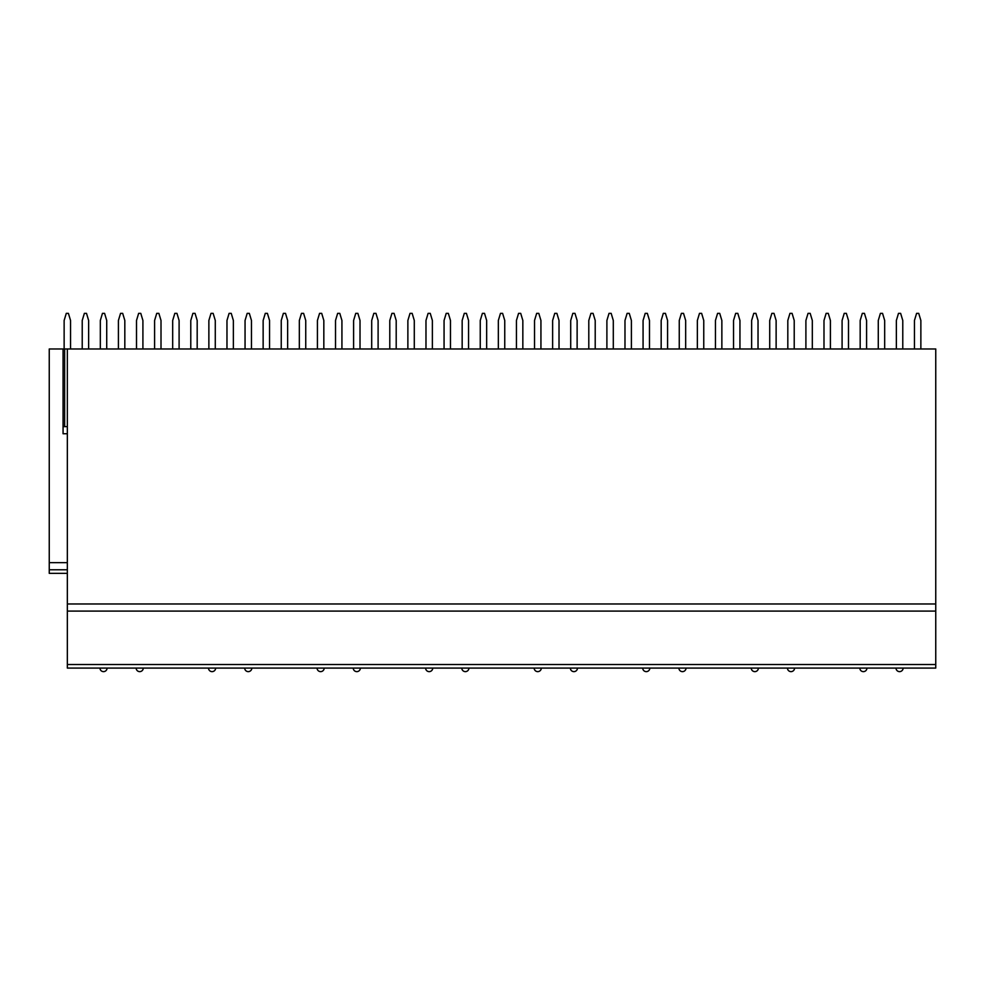 <?xml version="1.0" encoding="UTF-8"?>
<svg xmlns="http://www.w3.org/2000/svg" width="985" height="985" viewBox="0 0 985 985"><rect width="100%" height="100%" fill="white"/><g stroke="black" fill="none" stroke-linecap="round" stroke-linejoin="round"><path stroke-width="1.48" d="M935.75 664.518L935.75 348.973L67.337 348.973L67.337 668.076L935.75 668.076L935.75 664.518L67.337 664.518M49.25 573.344L67.337 573.344L49.25 573.344L49.25 348.973L67.337 348.973M63.065 348.973L63.065 426.616L67.337 426.616M67.337 433.732L63.065 433.732L63.065 426.616M935.75 611.094L67.337 611.094M67.337 562.657L49.25 562.657M88.638 348.973L88.638 320.482L86.508 313.365L84.365 313.365L82.223 320.482L82.223 348.973M70.551 348.973L70.551 320.482L68.408 313.365L66.278 313.365L64.136 320.482L64.136 348.973M124.824 348.973L124.824 320.482L122.682 313.365L120.552 313.365L118.409 320.482L118.409 348.973M106.725 348.973L106.725 320.482L104.595 313.365L102.452 313.365L100.322 320.482L100.322 348.973M161.011 348.973L161.011 320.482L158.868 313.365L156.738 313.365L154.596 320.482L154.596 348.973M142.911 348.973L142.911 320.482L140.781 313.365L138.639 313.365L136.509 320.482L136.509 348.973M197.185 348.973L197.185 320.482L195.055 313.365L192.912 313.365L190.782 320.482L190.782 348.973M179.098 348.973L179.098 320.482L176.955 313.365L174.825 313.365L172.683 320.482L172.683 348.973M233.371 348.973L233.371 320.482L231.241 313.365L229.099 313.365L226.969 320.482L226.969 348.973M215.284 348.973L215.284 320.482L213.142 313.365L211.012 313.365L208.869 320.482L208.869 348.973M269.558 348.973L269.558 320.482L267.415 313.365L265.285 313.365L263.143 320.482L263.143 348.973M251.471 348.973L251.471 320.482L249.328 313.365L247.186 313.365L245.056 320.482L245.056 348.973M305.744 348.973L305.744 320.482L303.602 313.365L301.472 313.365L299.329 320.482L299.329 348.973M287.645 348.973L287.645 320.482L285.515 313.365L283.372 313.365L281.242 320.482L281.242 348.973M341.93 348.973L341.93 320.482L339.788 313.365L337.646 313.365L335.516 320.482L335.516 348.973M323.831 348.973L323.831 320.482L321.701 313.365L319.559 313.365L317.416 320.482L317.416 348.973M378.105 348.973L378.105 320.482L375.974 313.365L373.832 313.365L371.702 320.482L371.702 348.973M360.017 348.973L360.017 320.482L357.875 313.365L355.745 313.365L353.603 320.482L353.603 348.973M414.291 348.973L414.291 320.482L412.161 313.365L410.019 313.365L407.876 320.482L407.876 348.973M396.204 348.973L396.204 320.482L394.062 313.365L391.931 313.365L389.789 320.482L389.789 348.973M450.477 348.973L450.477 320.482L448.335 313.365L446.205 313.365L444.063 320.482L444.063 348.973M432.378 348.973L432.378 320.482L430.248 313.365L428.106 313.365L425.976 320.482L425.976 348.973M486.664 348.973L486.664 320.482L484.521 313.365L482.391 313.365L480.249 320.482L480.249 348.973M468.565 348.973L468.565 320.482L466.434 313.365L464.292 313.365L462.162 320.482L462.162 348.973M522.838 348.973L522.838 320.482L520.708 313.365L518.566 313.365L516.435 320.482L516.435 348.973M504.751 348.973L504.751 320.482L502.609 313.365L500.478 313.365L498.336 320.482L498.336 348.973M559.024 348.973L559.024 320.482L556.894 313.365L554.752 313.365L552.622 320.482L552.622 348.973M540.937 348.973L540.937 320.482L538.795 313.365L536.665 313.365L534.523 320.482L534.523 348.973M595.211 348.973L595.211 320.482L593.068 313.365L590.938 313.365L588.796 320.482L588.796 348.973M577.124 348.973L577.124 320.482L574.981 313.365L572.839 313.365L570.709 320.482L570.709 348.973M631.397 348.973L631.397 320.482L629.255 313.365L627.125 313.365L624.982 320.482L624.982 348.973M613.298 348.973L613.298 320.482L611.168 313.365L609.025 313.365L606.895 320.482L606.895 348.973M667.584 348.973L667.584 320.482L665.441 313.365L663.299 313.365L661.169 320.482L661.169 348.973M649.484 348.973L649.484 320.482L647.354 313.365L645.212 313.365L643.07 320.482L643.07 348.973M703.758 348.973L703.758 320.482L701.628 313.365L699.485 313.365L697.355 320.482L697.355 348.973M685.671 348.973L685.671 320.482L683.528 313.365L681.398 313.365L679.256 320.482L679.256 348.973M739.944 348.973L739.944 320.482L737.814 313.365L735.672 313.365L733.529 320.482L733.529 348.973M721.857 348.973L721.857 320.482L719.715 313.365L717.585 313.365L715.442 320.482L715.442 348.973M776.131 348.973L776.131 320.482L773.988 313.365L771.858 313.365L769.716 320.482L769.716 348.973M758.031 348.973L758.031 320.482L755.901 313.365L753.759 313.365L751.629 320.482L751.629 348.973M812.317 348.973L812.317 320.482L810.175 313.365L808.045 313.365L805.902 320.482L805.902 348.973M794.218 348.973L794.218 320.482L792.088 313.365L789.945 313.365L787.815 320.482L787.815 348.973M848.491 348.973L848.491 320.482L846.361 313.365L844.219 313.365L842.089 320.482L842.089 348.973M830.404 348.973L830.404 320.482L828.262 313.365L826.132 313.365L823.989 320.482L823.989 348.973M884.678 348.973L884.678 320.482L882.548 313.365L880.405 313.365L878.275 320.482L878.275 348.973M866.591 348.973L866.591 320.482L864.448 313.365L862.318 313.365L860.176 320.482L860.176 348.973M920.864 348.973L920.864 320.482L918.722 313.365L916.592 313.365L914.449 320.482L914.449 348.973M902.777 348.973L902.777 320.482L900.635 313.365L898.492 313.365L896.362 320.482L896.362 348.973M64.653 348.973L64.653 426.616M935.75 603.977L67.337 603.977M67.337 569.786L49.25 569.786M99.965 668.076A3.558 3.558 0 0 0 103.523 671.635A3.558 3.558 0 0 0 107.082 668.076M136.152 668.076A3.558 3.558 0 0 0 139.71 671.635A3.558 3.558 0 0 0 143.268 668.076M208.512 668.076A3.558 3.558 0 0 0 212.071 671.635A3.558 3.558 0 0 0 215.641 668.076M244.699 668.076A3.558 3.558 0 0 0 248.257 671.635A3.558 3.558 0 0 0 251.828 668.076M317.071 668.076A3.558 3.558 0 0 0 320.63 671.635A3.558 3.558 0 0 0 324.188 668.076M353.246 668.076A3.558 3.558 0 0 0 356.816 671.635A3.558 3.558 0 0 0 360.375 668.076M425.618 668.076A3.558 3.558 0 0 0 429.177 671.635A3.558 3.558 0 0 0 432.735 668.076M461.805 668.076A3.558 3.558 0 0 0 465.363 671.635A3.558 3.558 0 0 0 468.922 668.076M534.165 668.076A3.558 3.558 0 0 0 537.724 671.635A3.558 3.558 0 0 0 541.294 668.076M570.352 668.076A3.558 3.558 0 0 0 573.91 671.635A3.558 3.558 0 0 0 577.469 668.076M642.725 668.076A3.558 3.558 0 0 0 646.283 671.635A3.558 3.558 0 0 0 649.841 668.076M678.899 668.076A3.558 3.558 0 0 0 682.47 671.635A3.558 3.558 0 0 0 686.028 668.076M751.272 668.076A3.558 3.558 0 0 0 754.83 671.635A3.558 3.558 0 0 0 758.388 668.076M787.458 668.076A3.558 3.558 0 0 0 791.017 671.635A3.558 3.558 0 0 0 794.575 668.076M859.819 668.076A3.558 3.558 0 0 0 863.377 671.635A3.558 3.558 0 0 0 866.948 668.076M896.005 668.076A3.558 3.558 0 0 0 899.564 671.635A3.558 3.558 0 0 0 903.122 668.076"/></g></svg>
